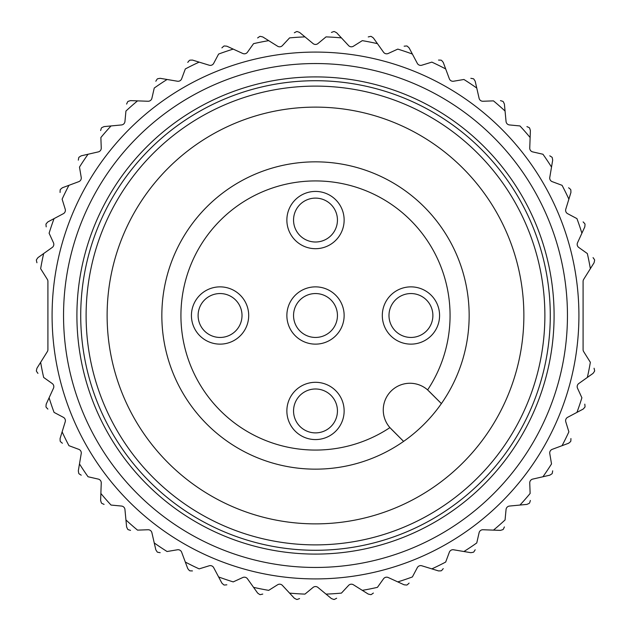 <?xml version="1.0" encoding="UTF-8"?>
<svg xmlns="http://www.w3.org/2000/svg" width="631" height="631" viewBox="0 0 631 631"><rect width="100%" height="100%" fill="white"/><g stroke="black" fill="none" stroke-linecap="round" stroke-linejoin="round"><path stroke-width="0.95" d="M317.929 43.578A3.818 3.818 0 0 1 313.071 43.578L299.575 32.426L297.209 31.55L299.575 32.426L304.97 36.89A278.815 278.815 0 0 0 289.574 37.892L282.42 45.59A3.818 3.818 0 0 1 277.593 46.229L262.756 36.929L260.295 36.369L262.756 36.929L268.696 40.644A278.815 278.815 0 0 0 253.559 43.657L247.47 52.215A3.818 3.818 0 0 1 242.769 53.477L226.852 46.189L224.336 45.96L226.852 46.189L233.218 49.108A278.815 278.815 0 0 0 218.61 54.061L213.688 63.352A3.818 3.818 0 0 1 209.192 65.214L192.455 60.071L189.931 60.166L192.455 60.071L199.151 62.122A278.815 278.815 0 0 0 185.317 68.945L181.649 78.796A3.818 3.818 0 0 1 177.437 81.225L160.171 78.315L157.679 78.741L160.171 78.315L167.073 79.482A278.815 278.815 0 0 0 154.248 88.048L151.897 98.294A3.818 3.818 0 0 1 148.04 101.252L130.538 100.621L128.125 101.362L130.538 100.621L137.534 100.873A278.815 278.815 0 0 0 125.94 111.04L124.946 121.507A3.818 3.818 0 0 1 121.507 124.946L104.076 126.602L101.78 127.651L104.076 126.602L111.04 125.94A278.815 278.815 0 0 0 100.873 137.534L101.252 148.04A3.818 3.818 0 0 1 98.294 151.897L81.225 155.81L79.088 157.158L81.225 155.81L88.048 154.248A278.815 278.815 0 0 0 79.482 167.073L81.225 177.437A3.818 3.818 0 0 1 78.796 181.649L62.382 187.754L60.442 189.371L62.382 187.754L68.945 185.317A278.815 278.815 0 0 0 62.122 199.151L65.214 209.192A3.818 3.818 0 0 1 63.352 213.688L47.877 221.891L46.166 223.737L47.877 221.891L54.061 218.61A278.815 278.815 0 0 0 49.108 233.218L53.477 242.769A3.818 3.818 0 0 1 52.215 247.47L37.947 257.622L36.488 259.68L37.947 257.622L43.657 253.559A278.815 278.815 0 0 0 40.644 268.696L47.325 279.359A3.818 3.818 0 0 1 47.909 281.387L47.909 349.613A3.818 3.818 0 0 1 47.325 351.641L36.929 368.244L36.369 370.705L36.929 368.244L40.644 362.304A278.815 278.815 0 0 0 43.657 377.441L52.215 383.53A3.818 3.818 0 0 1 53.477 388.231L46.189 404.148L45.96 406.664L46.189 404.148L49.108 397.782A278.815 278.815 0 0 0 54.061 412.39L63.352 417.312A3.818 3.818 0 0 1 65.214 421.808L60.071 438.545L60.166 441.069L60.071 438.545L62.122 431.849A278.815 278.815 0 0 0 68.945 445.683L78.796 449.351A3.818 3.818 0 0 1 81.225 453.563L78.315 470.829L78.741 473.321L78.315 470.829L79.482 463.927A278.815 278.815 0 0 0 88.048 476.752L98.294 479.103A3.818 3.818 0 0 1 101.252 482.96L100.621 500.462L101.362 502.875L100.621 500.462L100.873 493.466A278.815 278.815 0 0 0 111.04 505.06L121.507 506.054A3.818 3.818 0 0 1 124.946 509.493L126.602 526.924L127.651 529.22L126.602 526.924L125.94 519.96A278.815 278.815 0 0 0 137.534 530.127L148.04 529.748A3.818 3.818 0 0 1 151.897 532.706L155.81 549.775L157.158 551.912L155.81 549.775L154.248 542.952A278.815 278.815 0 0 0 167.073 551.518L177.437 549.775A3.818 3.818 0 0 1 181.649 552.204L187.754 568.618L189.371 570.558L187.754 568.618L185.317 562.055A278.815 278.815 0 0 0 199.151 568.878L209.192 565.786A3.818 3.818 0 0 1 213.688 567.648L221.891 583.123L223.737 584.834L221.891 583.123L218.61 576.939A278.815 278.815 0 0 0 233.218 581.892L242.769 577.523A3.818 3.818 0 0 1 247.47 578.785L257.622 593.053L259.68 594.512L257.622 593.053L253.559 587.343A278.815 278.815 0 0 0 268.696 590.356L277.593 584.771A3.818 3.818 0 0 1 282.42 585.41L294.346 598.235L296.578 599.411L294.346 598.235L289.574 593.108A278.815 278.815 0 0 0 304.97 594.11L313.071 587.422A3.818 3.818 0 0 1 317.929 587.422L331.425 598.574L333.791 599.45L331.425 598.574L326.03 594.11A278.815 278.815 0 0 0 341.426 593.108L348.58 585.41A3.818 3.818 0 0 1 353.407 584.771L368.244 594.071L370.705 594.631L368.244 594.071L362.304 590.356A278.815 278.815 0 0 0 377.441 587.343L383.53 578.785A3.818 3.818 0 0 1 388.231 577.523L404.148 584.811L406.664 585.04L404.148 584.811L397.782 581.892A278.815 278.815 0 0 0 412.39 576.939L417.312 567.648A3.818 3.818 0 0 1 421.808 565.786L438.545 570.929L441.069 570.834L438.545 570.929L431.849 568.878A278.815 278.815 0 0 0 445.683 562.055L449.351 552.204A3.818 3.818 0 0 1 453.563 549.775L470.829 552.685L473.321 552.259L470.829 552.685L463.927 551.518A278.815 278.815 0 0 0 476.752 542.952L479.103 532.706A3.818 3.818 0 0 1 482.96 529.748L500.462 530.379L502.875 529.638L500.462 530.379L493.466 530.127A278.815 278.815 0 0 0 505.06 519.96L506.054 509.493A3.818 3.818 0 0 1 509.493 506.054L526.924 504.398L529.22 503.349L526.924 504.398L519.96 505.06A278.815 278.815 0 0 0 530.127 493.466L529.748 482.96A3.818 3.818 0 0 1 532.706 479.103L549.775 475.19L551.912 473.842L549.775 475.19L542.952 476.752A278.815 278.815 0 0 0 551.518 463.927L549.775 453.563A3.818 3.818 0 0 1 552.204 449.351L568.618 443.246L570.558 441.629L568.618 443.246L562.055 445.683A278.815 278.815 0 0 0 568.878 431.849L565.786 421.808A3.818 3.818 0 0 1 567.648 417.312L583.123 409.109L584.834 407.263L583.123 409.109L576.939 412.39A278.815 278.815 0 0 0 581.892 397.782L577.523 388.231A3.818 3.818 0 0 1 578.785 383.53L593.053 373.378L594.512 371.32L593.053 373.378L587.343 377.441A278.815 278.815 0 0 0 590.356 362.304L583.675 351.641A3.818 3.818 0 0 1 583.091 349.613L583.091 281.387A3.818 3.818 0 0 1 583.675 279.359L594.071 262.756L594.631 260.295L594.071 262.756L590.356 268.696A278.815 278.815 0 0 0 587.343 253.559L578.785 247.47A3.818 3.818 0 0 1 577.523 242.769L584.811 226.852L585.04 224.336L584.811 226.852L581.892 233.218A278.815 278.815 0 0 0 576.939 218.61L567.648 213.688A3.818 3.818 0 0 1 565.786 209.192L570.929 192.455L570.834 189.931L570.929 192.455L568.878 199.151A278.815 278.815 0 0 0 562.055 185.317L552.204 181.649A3.818 3.818 0 0 1 549.775 177.437L552.685 160.171L552.259 157.679L552.685 160.171L551.518 167.073A278.815 278.815 0 0 0 542.952 154.248L532.706 151.897A3.818 3.818 0 0 1 529.748 148.04L530.379 130.538L529.638 128.125L530.379 130.538L530.127 137.534A278.815 278.815 0 0 0 519.96 125.94L509.493 124.946A3.818 3.818 0 0 1 506.054 121.507L504.398 104.076L503.349 101.78L504.398 104.076L505.06 111.04A278.815 278.815 0 0 0 493.466 100.873L482.96 101.252A3.818 3.818 0 0 1 479.103 98.294L475.19 81.225L473.842 79.088L475.19 81.225L476.752 88.048A278.815 278.815 0 0 0 463.927 79.482L453.563 81.225A3.818 3.818 0 0 1 449.351 78.796L443.246 62.382L441.629 60.442L443.246 62.382L445.683 68.945A278.815 278.815 0 0 0 431.849 62.122L421.808 65.214A3.818 3.818 0 0 1 417.312 63.352L409.109 47.877L407.263 46.166L409.109 47.877L412.39 54.061A278.815 278.815 0 0 0 397.782 49.108L388.231 53.477A3.818 3.818 0 0 1 383.53 52.215L373.378 37.947L371.32 36.488L373.378 37.947L377.441 43.657A278.815 278.815 0 0 0 362.304 40.644L353.407 46.229A3.818 3.818 0 0 1 348.58 45.59L336.654 32.765L334.422 31.589L336.654 32.765L341.426 37.892A278.815 278.815 0 0 0 326.03 36.89L317.929 43.578M45.96 224.336L46.189 226.852L45.96 224.336A284.542 284.542 0 0 1 46.166 223.737M60.166 189.931L60.071 192.455L60.166 189.931A284.542 284.542 0 0 1 60.442 189.371M78.741 157.679L78.315 160.171L78.741 157.679A284.542 284.542 0 0 1 79.088 157.158M101.362 128.125L100.621 130.538L101.362 128.125A284.542 284.542 0 0 1 101.78 127.651M127.651 101.78L126.602 104.076L127.651 101.78A284.542 284.542 0 0 1 128.125 101.362M157.158 79.088L155.81 81.225L157.158 79.088A284.542 284.542 0 0 1 157.679 78.741M189.371 60.442L187.754 62.382L189.371 60.442A284.542 284.542 0 0 1 189.931 60.166M223.737 46.166L221.891 47.877L223.737 46.166A284.542 284.542 0 0 1 224.336 45.96M259.68 36.488L257.622 37.947L259.68 36.488A284.542 284.542 0 0 1 260.295 36.369M296.578 31.589L294.346 32.765L296.578 31.589A284.542 284.542 0 0 1 297.209 31.55M333.791 31.55L331.425 32.426L333.791 31.55A284.542 284.542 0 0 1 334.422 31.589M370.705 36.369L368.244 36.929L370.705 36.369A284.542 284.542 0 0 1 371.32 36.488M406.664 45.96L404.148 46.189L406.664 45.96A284.542 284.542 0 0 1 407.263 46.166M441.069 60.166L438.545 60.071L441.069 60.166A284.542 284.542 0 0 1 441.629 60.442M473.321 78.741L470.829 78.315L473.321 78.741A284.542 284.542 0 0 1 473.842 79.088M502.875 101.362L500.462 100.621L502.875 101.362A284.542 284.542 0 0 1 503.349 101.78M529.22 127.651L526.924 126.602L529.22 127.651A284.542 284.542 0 0 1 529.638 128.125M551.912 157.158L549.775 155.81L551.912 157.158A284.542 284.542 0 0 1 552.259 157.679M570.558 189.371L568.618 187.754L570.558 189.371A284.542 284.542 0 0 1 570.834 189.931M584.834 223.737L583.123 221.891L584.834 223.737A284.542 284.542 0 0 1 585.04 224.336M594.512 259.68L593.053 257.622L594.512 259.68A284.542 284.542 0 0 1 594.631 260.295M594.631 370.705L594.071 368.244L594.631 370.705A284.542 284.542 0 0 1 594.512 371.32M585.04 406.664L584.811 404.148L585.04 406.664A284.542 284.542 0 0 1 584.834 407.263M570.834 441.069L570.929 438.545L570.834 441.069A284.542 284.542 0 0 1 570.558 441.629M552.259 473.321L552.685 470.829L552.259 473.321A284.542 284.542 0 0 1 551.912 473.842M529.638 502.875L530.379 500.462L529.638 502.875A284.542 284.542 0 0 1 529.22 503.349M503.349 529.22L504.398 526.924L503.349 529.22A284.542 284.542 0 0 1 502.875 529.638M473.842 551.912L475.19 549.775L473.842 551.912A284.542 284.542 0 0 1 473.321 552.259M441.629 570.558L443.246 568.618L441.629 570.558A284.542 284.542 0 0 1 441.069 570.834M407.263 584.834L409.109 583.123L407.263 584.834A284.542 284.542 0 0 1 406.664 585.04M371.32 594.512L373.378 593.053L371.32 594.512A284.542 284.542 0 0 1 370.705 594.631M334.422 599.411L336.654 598.235L334.422 599.411A284.542 284.542 0 0 1 333.791 599.45M297.209 599.45L299.575 598.574L297.209 599.45A284.542 284.542 0 0 1 296.578 599.411M260.295 594.631L262.756 594.071L260.295 594.631A284.542 284.542 0 0 1 259.68 594.512M224.336 585.04L226.852 584.811L224.336 585.04A284.542 284.542 0 0 1 223.737 584.834M189.931 570.834L192.455 570.929L189.931 570.834A284.542 284.542 0 0 1 189.371 570.558M157.679 552.259L160.171 552.685L157.679 552.259A284.542 284.542 0 0 1 157.158 551.912M128.125 529.638L130.538 530.379L128.125 529.638A284.542 284.542 0 0 1 127.651 529.22M101.78 503.349L104.076 504.398L101.78 503.349A284.542 284.542 0 0 1 101.362 502.875M79.088 473.842L81.225 475.19L79.088 473.842A284.542 284.542 0 0 1 78.741 473.321M60.442 441.629L62.382 443.246L60.442 441.629A284.542 284.542 0 0 1 60.166 441.069M46.166 407.263L47.877 409.109L46.166 407.263A284.542 284.542 0 0 1 45.96 406.664M36.488 371.32L37.947 373.378L36.488 371.32A284.542 284.542 0 0 1 36.369 370.705M36.369 260.295L36.929 262.756L36.369 260.295A284.542 284.542 0 0 1 36.488 259.68M427.621 389.911A26.723 26.723 0 0 0 391.086 391.086A26.723 26.723 0 0 0 389.911 427.621L403.595 441.392A153.656 153.656 0 0 1 161.844 315.5A153.656 153.656 0 0 1 361.689 168.95A153.656 153.656 0 0 1 441.392 403.595L427.621 389.911A134.569 134.569 0 0 0 341.616 183.487A134.569 134.569 0 0 0 183.487 341.616A134.569 134.569 0 0 0 389.911 427.621M286.868 220.061A28.632 28.632 0 0 1 329.816 195.263A28.632 28.632 0 0 1 329.816 244.86A28.632 28.632 0 0 1 286.868 220.061M191.43 315.5A28.632 28.632 0 0 1 234.377 290.702A28.632 28.632 0 0 1 234.377 340.298A28.632 28.632 0 0 1 191.43 315.5M286.868 315.5A28.632 28.632 0 0 1 329.816 290.702A28.632 28.632 0 0 1 329.816 340.298A28.632 28.632 0 0 1 286.868 315.5M286.868 410.939A28.632 28.632 0 0 1 329.816 386.14A28.632 28.632 0 0 1 329.816 435.737A28.632 28.632 0 0 1 286.868 410.939M382.307 315.5A28.632 28.632 0 0 1 425.255 290.702A28.632 28.632 0 0 1 425.255 340.298A28.632 28.632 0 0 1 382.307 315.5M391.086 428.875L403.595 441.392A153.656 153.656 0 0 0 441.392 403.595L428.875 391.086M107.12 315.5A208.38 208.38 0 0 1 419.686 135.042A208.38 208.38 0 0 1 419.686 495.958A208.38 208.38 0 0 1 107.12 315.5M86.108 315.5A229.392 229.392 0 0 1 430.192 116.845A229.392 229.392 0 0 1 430.192 514.155A229.392 229.392 0 0 1 86.108 315.5M80.721 315.5A234.779 234.779 0 0 1 432.89 112.176A234.779 234.779 0 0 1 432.89 518.824A234.779 234.779 0 0 1 80.721 315.5M76.903 315.5A238.597 238.597 0 0 1 434.798 108.871A238.597 238.597 0 0 1 434.798 522.129A238.597 238.597 0 0 1 76.903 315.5M52.089 315.5A263.411 263.411 0 0 1 447.205 87.378A263.411 263.411 0 0 1 447.205 543.622A263.411 263.411 0 0 1 52.089 315.5M293.549 220.061A21.951 21.951 0 0 1 326.472 201.052A21.951 21.951 0 0 1 326.472 239.07A21.951 21.951 0 0 1 293.549 220.061M388.988 315.5A21.951 21.951 0 0 1 421.91 296.491A21.951 21.951 0 0 1 421.91 334.509A21.951 21.951 0 0 1 388.988 315.5M293.549 410.939A21.951 21.951 0 0 1 326.472 391.93A21.951 21.951 0 0 1 326.472 429.948A21.951 21.951 0 0 1 293.549 410.939M293.549 315.5A21.951 21.951 0 0 1 326.472 296.491A21.951 21.951 0 0 1 326.472 334.509A21.951 21.951 0 0 1 293.549 315.5M198.11 315.5A21.951 21.951 0 0 1 231.041 296.491A21.951 21.951 0 0 1 231.041 334.509A21.951 21.951 0 0 1 198.11 315.5M63.542 315.5A251.958 251.958 0 0 1 441.479 97.3A251.958 251.958 0 0 1 441.479 533.7A251.958 251.958 0 0 1 63.542 315.5"/></g></svg>
